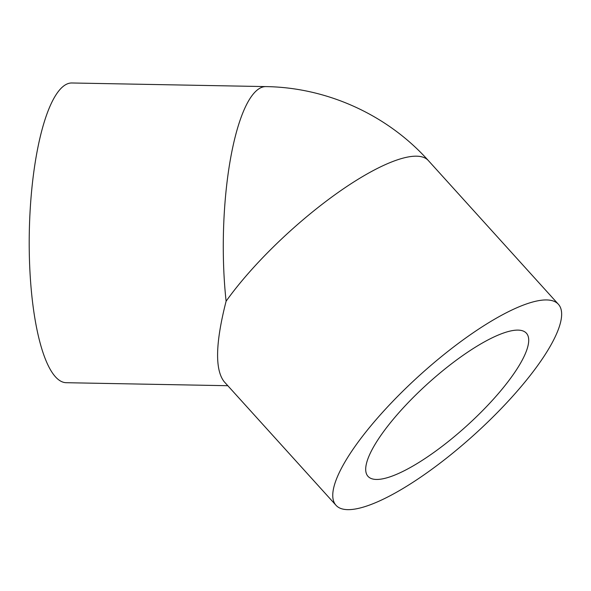<?xml version="1.0" encoding="UTF-8"?>
<svg xmlns="http://www.w3.org/2000/svg" width="591" height="591" viewBox="0 0 591 591"><rect width="100%" height="100%" fill="white"/><g stroke="black" fill="none" stroke-linecap="round" stroke-linejoin="round"><path stroke-width="0.89" d="M419.374 391.449A106.757 28.73 -42.1 0 1 526.359 333.154A106.757 28.73 -42.1 0 1 466.476 426.081A106.757 28.73 -42.1 0 1 368.045 476.405A106.757 28.73 -42.1 0 1 419.374 391.449M227.808 385.709L66.214 382.702A149.885 39.7 -88.9 0 1 61.471 381.527A149.885 39.7 -88.9 0 1 29.55 223.095A149.885 39.7 -88.9 0 1 71.792 82.984L265.824 86.596C327.133 87.446 387.371 114.839 428.29 160.493A149.885 40.336 -42.1 0 0 340.512 190.804A149.885 40.336 -42.1 0 0 226.109 301.203C215.442 342.913 214.799 369.744 224.174 381.69L336.065 505.349A149.885 40.336 137.9 0 0 339.699 508.016A149.885 40.336 137.9 0 0 480.32 429.132A149.885 40.336 137.9 0 0 558.34 304.217A149.885 40.336 137.9 0 0 420.142 374.871A149.885 40.336 137.9 0 0 336.065 505.349M226.109 301.203A149.885 39.7 -88.9 0 1 265.824 86.596M558.34 304.217L428.29 160.493"/></g></svg>
